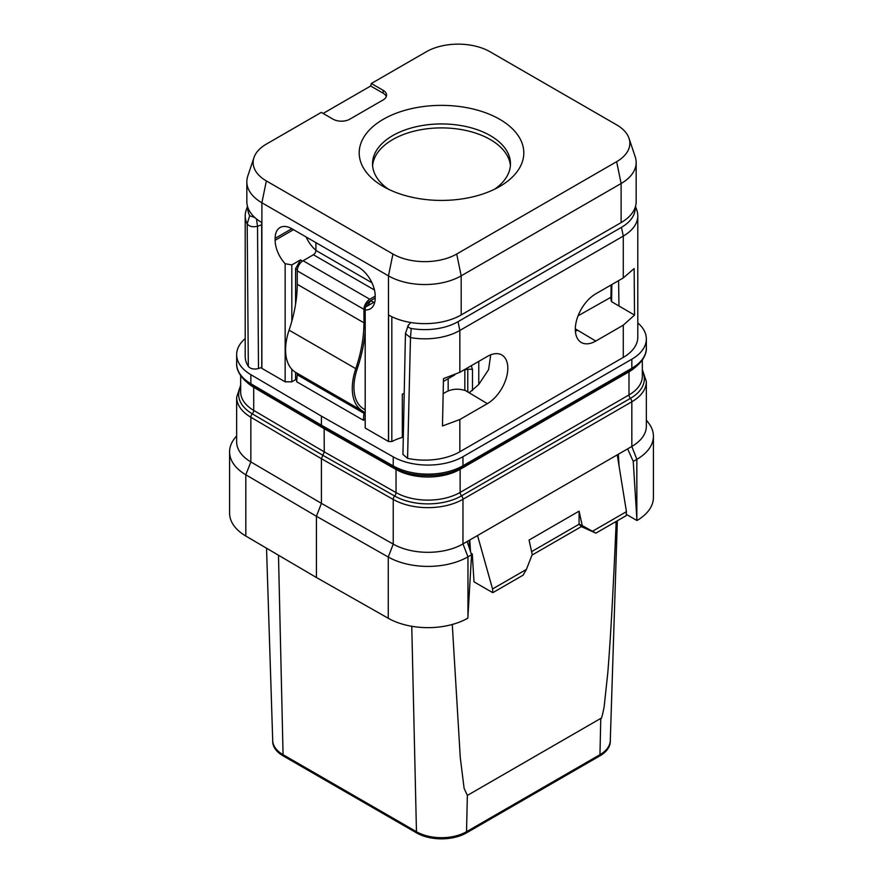 <?xml version="1.0" encoding="UTF-8"?>
<svg xmlns="http://www.w3.org/2000/svg" width="883" height="883" viewBox="0 0 883 883"><rect width="100%" height="100%" fill="white"/><g stroke="black" fill="none" stroke-linecap="round" stroke-linejoin="round"><path stroke-width="1.32" d="M291.82 369.249L291.82 381.82L285.154 381.82L261.887 368.388L261.887 202.77L388.465 275.849A51.413 29.68 0 0 0 461.18 275.849L621.113 183.509A51.413 29.68 0 0 0 636.168 162.527A51.413 29.68 0 0 0 635.241 156.898L629.038 138.333A45.099 26.037 0 0 0 616.643 124.856L490.065 51.777A45.099 26.037 0 0 0 426.29 51.777L371.335 83.499L383.134 90.309A11.788 6.81 180 0 1 386.588 95.121A11.788 6.81 180 0 1 383.134 99.934L349.778 119.194A11.788 6.81 180 0 1 333.101 119.194L321.302 112.384L266.357 144.117A45.099 26.037 0 0 0 253.962 157.593A45.099 26.037 0 0 0 266.357 180.938L392.935 254.017A45.099 26.037 0 0 0 456.71 254.017L616.643 161.677A45.099 26.037 0 0 0 629.038 138.333M291.82 381.82L295.573 379.646L296.743 380.33M365.198 309.922L365.198 307.284L373.962 302.229A23.587 13.62 -120 0 1 370.617 300.695L375.209 298.046A23.587 13.62 60 0 1 370.319 308.84A23.587 13.62 60 0 1 365.198 309.922L365.198 428.034L388.465 441.467A51.413 29.68 0 0 0 388.586 441.533L388.586 315.01A51.413 29.68 0 0 0 461.18 314.944L621.113 222.604A51.413 29.68 0 0 0 636.168 201.611L636.168 162.527M403.31 436.842L402.328 437.405A47.174 27.23 180 0 0 391.831 441.577L388.586 441.533M253.962 157.593L247.759 176.159A51.413 29.68 0 0 0 246.832 181.777L246.832 201.611A51.413 29.68 0 0 0 261.765 222.538L261.765 368.31L261.699 222.494M291.82 321.224L291.82 264.922L285.154 263.697L285.154 381.82M375.209 298.046L375.209 296.114A23.587 13.62 60 0 0 358.531 267.229L291.82 228.719A23.587 13.62 60 0 0 280.032 227.549A23.587 13.62 60 0 0 275.143 238.344L275.143 240.275L293.487 229.679M285.154 263.697A23.587 13.62 60 0 1 275.143 240.275M246.832 181.777A51.413 29.68 0 0 0 261.887 202.77L266.357 180.938M402.328 437.405L402.328 394.083A47.174 27.23 180 0 1 404.204 393.564M391.831 441.577L391.831 316.721M472.482 390.54L472.482 369.458A11.788 6.81 0 0 0 467.769 369.293A11.788 6.81 0 0 0 463.674 370.098M454.811 374.856L443.432 381.423M472.482 369.458L471.268 365.717M467.769 391.577L467.769 369.293M499.701 119.293A82.307 47.527 0 0 0 383.299 119.293A82.307 47.527 0 0 0 383.299 186.501L383.299 186.501A82.307 47.527 0 0 0 499.701 186.501A82.307 47.527 0 0 0 499.701 119.293M386.312 96.567A11.788 6.81 0 0 0 383.134 93.201L370.672 86.004L323.134 113.443M371.335 83.499L370.672 86.004M494.579 189.216A68.984 39.834 180 0 0 510.484 163.774A68.984 39.834 180 0 0 490.286 135.607A68.984 39.834 0 0 0 415.098 126.975A68.984 39.834 0 0 0 372.516 163.774A68.984 39.834 0 0 0 388.421 189.216M372.593 165.75A68.984 39.834 0 0 1 416.688 130.563A68.984 39.834 0 0 1 490.286 139.558A68.984 39.834 180 0 1 510.407 165.75M635.506 206.39L636.853 210.353A49.525 28.598 180 0 1 637.791 215.882A49.525 28.598 180 0 1 623.277 236.092L459.844 330.452A49.525 28.598 180 0 1 410.485 337.604L407.56 458.343L402.946 454.469L405.452 333.608L408.123 325.474L410.805 322.516M407.56 458.343A49.525 28.598 0 0 0 459.844 451.765L623.277 357.405A49.525 28.598 0 0 0 637.791 337.185L637.791 215.882M637.791 322.924A49.525 28.598 180 0 1 646.345 338.984A49.525 28.598 180 0 1 631.831 359.204L462.968 456.699A49.525 28.598 180 0 1 393.233 456.875L321.423 416.136L250.86 374.679A49.525 28.598 180 0 1 236.655 354.646A49.525 28.598 180 0 1 245.209 338.575M247.494 206.39L246.147 210.353A49.525 28.598 0 0 0 245.209 215.871L245.209 356.445A49.525 28.598 0 0 0 248.322 366.412C250.584 368.917 253.973 369.624 258.487 368.531L261.732 367.449M443.167 393.675L446.312 391.853C452.184 388.807 458.608 388.399 465.595 390.639L469.502 392.571L478.785 384.414L488.597 369.602L490.727 354.8M575.396 331.302L577.228 330.385L575.319 329.171M623.277 357.405L623.277 325.176L634.535 315.076L634.137 268.553L623.277 277.946L595.76 293.829A28.918 16.7 120 0 0 576.919 319.16A28.918 16.7 120 0 0 581.124 342.383A28.918 16.7 120 0 0 595.76 341.059L575.319 328.84M623.277 325.176L595.76 341.059M487.361 403.641L459.844 419.535L442.471 425.97L443.487 378.63L459.844 372.306L487.361 356.423A28.918 16.7 -60 0 1 501.643 354.889A28.918 16.7 -60 0 1 506.301 378.001A28.918 16.7 -60 0 1 487.361 403.641L465.595 390.639M635.186 207.395A46.942 27.108 180 0 1 621.455 227.328L458.023 321.688A46.942 27.108 180 0 1 411.224 328.465C408.277 327.681 407.405 326.423 408.63 324.69M634.535 315.076L611.577 301.677L611.831 284.558M611.577 301.677L610.948 299.635L611.113 284.966M618.972 306.103L618.586 280.662M578.089 315.772L610.97 297.251M411.224 328.465L410.485 337.604L405.452 333.608M247.814 207.395A46.942 27.108 0 0 0 249.668 215.75L254.889 217.571M245.209 215.871A49.525 28.598 0 0 0 247.196 223.885L248.322 366.412M249.668 215.75L247.196 223.885C249.304 226.567 252.748 227.35 257.527 226.247L261.699 224.856M250.86 374.679L250.86 383.73A3.543 2.064 120.4 0 0 251.589 385.352C246.556 383.189 235.949 373.09 236.655 363.686A49.525 28.598 0 0 0 250.86 383.73L321.423 425.187L321.423 416.136M251.589 385.352L322.152 426.809L393.961 467.549A3.543 2.02 119.6 0 1 393.233 465.926L321.423 425.187L322.847 426.975M324.138 427.924L324.26 451.864L322.847 455.286L252.295 413.84A47.527 27.439 180 0 1 240.673 386.721M236.655 435.772L234.514 438.542A56.6 32.682 0 0 0 229.58 451.886A56.6 32.682 0 0 0 245.816 474.789L250.86 461.919L250.86 417.251A49.525 28.598 180 0 1 236.655 397.207L236.655 441.875A49.525 28.598 0 0 0 250.86 461.919L321.423 503.376L321.423 458.707L322.836 455.286L394.635 496.014A3.543 2.02 -60.4 0 0 396.037 492.593L324.26 451.864L253.719 410.418A45.519 26.28 180 0 1 240.673 391.997L240.673 375.694M229.58 451.886L229.58 513.133A56.6 32.682 0 0 0 245.816 536.036L245.816 474.789L316.423 516.268L321.423 503.376L393.233 544.116A49.525 28.598 0 0 0 462.968 543.939L631.831 446.445A49.525 28.598 0 0 0 646.345 426.224L646.345 381.555A49.525 28.598 180 0 1 631.831 401.776A3.543 2.042 -120 0 0 630.418 398.354L461.544 495.849A47.527 27.439 180 0 1 394.635 496.014A3.543 2.02 -60.4 0 0 393.233 499.447L321.423 458.707L250.86 417.251A3.543 2.064 -59.6 0 1 252.295 413.84A3.543 2.064 -59.6 0 0 253.719 410.418L253.719 387.317A45.519 26.28 180 0 1 246.865 382.129M627.636 448.862L633.243 461.412L636.842 459.337A56.6 32.682 0 0 0 653.42 436.235A56.6 32.682 0 0 0 648.486 422.891L646.345 420.12M316.423 577.515L316.423 516.268L388.266 557.03L388.266 618.277L316.423 577.515L245.816 536.036M388.266 618.277A56.6 32.682 0 0 0 467.847 618.144L471.555 554.756L467.162 541.522M477.537 535.528L492.548 588.961L492.78 592.681L474.016 581.853L472.273 553.972L471.069 553.277M617.261 454.855L626.433 511.665L626.202 515.65L595.893 533.144L581.367 526.61L531.963 555.131M492.78 592.681L523.089 575.186L526.423 569.403L532.217 554.48L529.06 540.043L579.082 511.158L582.25 525.595L579.082 524.215L579.082 511.158M595.893 533.144L582.25 525.595M581.367 526.61L579.082 524.215L531.599 551.632M492.548 588.961L526.423 569.403M592.559 531.224L626.433 511.665M633.243 461.412L636.952 520.517L626.279 514.347M636.952 520.517A56.6 32.682 0 0 0 653.42 497.471L653.42 436.235M272.704 740.241A35.375 20.43 0 0 0 272.715 740.616A35.375 20.43 0 0 0 283.068 754.689L278.487 555.23M272.704 740.429L272.704 741.4A35.375 20.43 0 0 0 283.068 755.837L416.489 832.868A35.375 20.43 0 0 0 466.511 832.868L599.932 755.837A35.375 20.43 0 0 0 610.296 741.4L610.296 740.429M617.338 520.771L610.285 740.616A35.375 20.43 0 0 1 599.932 754.689L466.511 831.709A35.375 20.43 0 0 1 416.489 831.709L283.068 754.689L283.068 755.837M616.213 521.423L616.069 524.712C611.919 619.248 609.634 649.27 607.824 672.581L604.138 706.808C602.338 715.992 601.213 719.855 600.771 718.398L467.35 795.428L464.116 788.376L460.275 757.537L452.273 624.48M467.968 616.124L467.968 556.831L462.968 543.939L462.968 499.27A49.525 28.598 180 0 1 393.233 499.447L393.233 544.116L388.266 557.03A56.6 32.682 0 0 0 467.968 556.831L471.555 554.756M365.198 331.71A117.925 68.079 -60 0 1 357.284 368.641A47.174 27.23 120 0 0 363.719 408.939A47.174 27.23 120 0 0 364.326 409.282A5.894 3.4 -60 0 1 364.392 409.315A5.894 3.4 -60 0 1 365.198 410.165M365.198 417.096L364.999 419.48L363.332 420.242L363.939 413.288A3.543 2.042 120 0 0 363.222 411.357A3.543 2.042 120 0 0 363.178 411.335A49.525 28.598 -60 0 1 362.538 410.992A49.525 28.598 -60 0 1 355.783 368.664A115.563 66.722 120 0 0 363.951 322.814L363.951 309.359A8.256 4.768 -60 0 1 369.789 299.249L375.209 296.114M367.626 305.882L370.617 300.695L369.789 301.169A5.894 3.4 120 0 0 365.783 306.942M297.306 269.845A30.662 17.704 -120 0 1 295.573 268.62L295.573 304.227M295.573 372.328L295.573 379.646M363.332 420.242L296.633 381.732L297.229 374.778A3.543 2.042 120 0 0 296.677 372.968M362.538 410.992L295.827 372.471A49.525 28.598 -60 0 1 289.072 330.154A115.563 66.722 120 0 0 297.24 284.304L297.24 270.849A8.256 4.768 -60 0 1 303.079 260.739L313.421 254.768A3.543 2.042 120 0 0 315.915 250.43L315.915 242.637M295.573 268.62L300.573 259.867A23.587 13.62 -120 0 0 302.361 261.202M291.82 264.922L300.573 259.867M306.114 236.964A23.587 13.62 -120 0 0 315.915 250.297M388.465 441.467L388.465 275.849L392.935 254.017M621.113 222.604L621.113 183.509L616.643 161.677M478.774 384.436L478.774 361.379M464.844 390.385L464.844 369.767M448.167 390.937L448.167 378.686M461.18 314.944L461.18 275.849L456.71 254.017M383.134 90.309L383.134 93.201M623.277 277.946L623.277 236.092L621.455 227.328M459.844 451.765L459.844 419.535M459.844 372.306L459.844 330.452L458.023 321.688M611.367 284.823L611.202 300.761M576.389 329.878L576.378 330.838M256.467 218.918L257.527 226.247L258.487 368.531M462.968 456.699L462.968 465.749A49.525 28.598 0 0 1 393.233 465.926L393.233 456.875M631.831 359.204L631.831 368.255L462.968 465.749A3.543 2.042 60 0 1 462.228 467.372L631.102 369.878C636.411 367.593 647.018 357.516 646.345 348.034A49.525 28.598 0 0 1 631.831 368.255A3.543 2.042 60 0 1 631.102 369.878M253.609 386.533A3.543 2.064 -59.6 0 1 253.719 387.317L324.26 428.752L396.037 469.48L396.037 492.593A45.519 26.28 180 0 0 460.131 492.427A3.543 2.042 -120 0 0 461.544 495.849A3.543 2.042 -120 0 1 462.968 499.27L631.831 401.776L631.831 446.445L636.842 459.337L636.842 518.63M395.893 468.575A3.543 2.02 -60.4 0 1 396.037 469.48A45.519 26.28 180 0 0 460.131 469.315L460.131 492.427L628.994 394.933A3.543 2.042 -120 0 0 630.418 398.354A47.527 27.439 180 0 0 642.327 371.07M460.275 468.443A3.543 2.042 -120 0 0 460.131 469.315L628.994 371.82L628.994 394.933A45.519 26.28 180 0 0 642.327 376.346L642.327 360.043M629.115 371.015A3.543 2.042 -120 0 0 628.994 371.82A45.519 26.28 180 0 0 636.135 366.478M470.518 551.621L469.789 539.999M618.332 454.237L619.071 466.125M411.765 626.29L416.489 832.868M615.881 521.61L616.069 524.712M599.932 755.837L600.771 718.398M467.35 795.428L466.511 832.868M275.143 238.344L291.82 228.719M315.915 250.43L371.931 282.77M313.421 254.768L374.469 290.01M303.079 260.739L369.789 299.249M297.24 270.849L363.951 309.359M297.24 284.304L363.951 322.814M289.072 330.154L355.783 368.664M297.229 374.778L363.939 413.288M363.123 408.586L364.326 409.282M236.655 354.646L236.655 363.686M393.961 467.549C411.908 478.299 444.447 478.211 462.228 467.372M646.345 338.984L646.345 348.034M240.673 385.198L236.655 397.207M642.327 369.547L646.345 381.555M469.734 549.27L469.182 540.352M272.715 740.616L266.534 548.211M364.392 409.315L363.09 408.564"/></g></svg>
